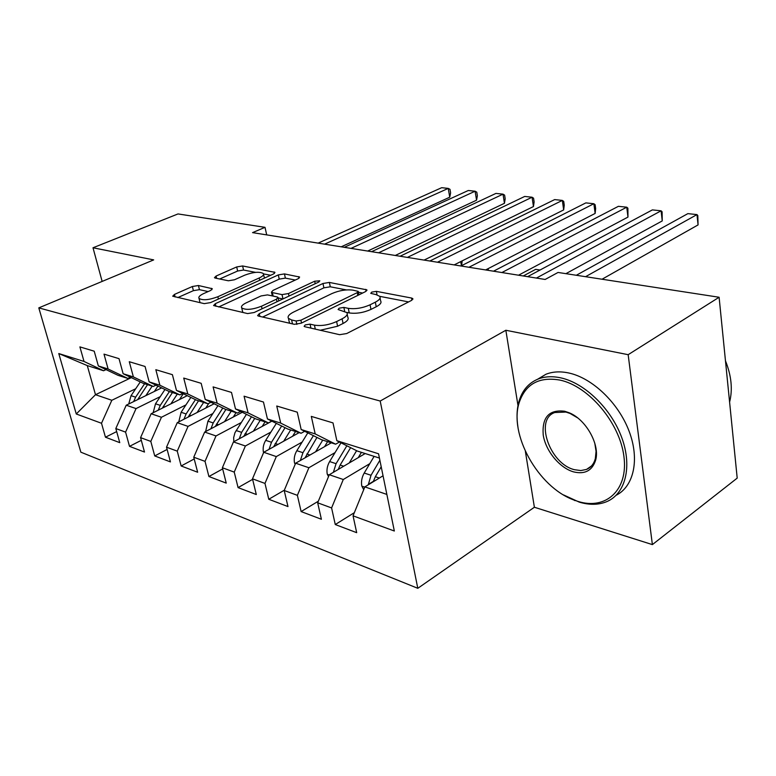 <?xml version="1.0" encoding="UTF-8"?>
<svg xmlns="http://www.w3.org/2000/svg" width="776" height="776" viewBox="0 0 776 776"><rect width="100%" height="100%" fill="white"/><g stroke="black" fill="none" stroke-linecap="round" stroke-linejoin="round"><path stroke-width="1.16" d="M305.23 324.921L304.114 326.347L304.842 326.725L339.587 334.689L346.717 333.544L411.484 300.438L412.793 298.615L411.532 298.032L376.37 291.359L371.714 292.115L370.753 293.357L376.001 294.589L379.736 296.345C380.87 298.091 379.406 300.031 375.332 302.174L370.065 304.813C362.547 308.12 355.292 309.294 348.298 308.344L343.875 307.422L339.141 308.188L338.103 309.517L346.853 312.582C348.036 314.445 346.455 316.521 342.109 318.81L336.619 321.555C328.82 324.998 321.429 326.192 314.445 325.144L310.051 324.145L305.23 324.921M198.423 285.51L192.37 286.509L174.474 294.405L172.699 296.199L204.243 303.639L210.558 302.611L273.472 273.996L274.976 272.357L242.616 265.964L236.69 266.944L216.087 276.043L214.457 277.701L215.233 278.08L228.396 280.776L234.478 279.777L244.818 275.14C253.451 271.988 259.63 271.454 263.336 273.559C264.092 274.84 262.715 276.314 259.213 277.983L217.852 296.742C208.996 300.031 202.72 300.593 199.034 298.42C198.258 297.004 199.791 295.404 203.622 293.6L210.626 290.466L212.304 288.711L198.423 285.51L199.442 289.671L193.389 290.66L177.811 297.577M252.569 232.625L545.14 279.467L558.041 272.454L719.11 297.256L628.162 354.69L505.845 330.256L380.201 401.037L38.8 307.878L153.687 259.892L93.004 247.767L178.024 213.934L265.014 227.329L252.569 232.625M259.271 313.679L257.613 315.628L258.524 316.094L294.356 324.32L301.204 323.204L365.486 291.63L366.864 289.865L329.373 282.435L322.981 283.483L259.271 313.679L259.902 316.414M247.583 313.582L213.584 305.55L215.311 303.688L278.303 274.917L284.452 273.909L299.633 277.051L298.159 278.72L273.026 290.389L271.464 292.164L272.376 292.6L282.027 294.608L288.449 293.551L314.687 281.213L319.819 280.815L318.81 282.008L254.159 312.515L247.583 313.582M380.201 401.037L417.798 588.305L80.849 452.175L38.8 307.878M354.331 512.674L335.271 524.537L356.688 532.675L353.051 515.827L394.334 531.017L378.552 453.776L336.842 440.71L333.001 422.91L311.312 416.392L315.192 433.92L301.166 429.526L297.256 412.172L276.751 406.013L280.699 423.104L267.439 418.953L263.462 402.026L244.071 396.196L248.068 412.88L235.497 408.942L231.49 392.423L213.109 386.904L217.144 403.19L205.223 399.446L201.168 383.315L183.728 378.077L187.802 393.985L176.482 390.444L172.398 374.672L155.831 369.696L159.914 385.245L149.147 381.87L145.054 366.466L129.282 361.723L133.385 376.932L123.132 373.722L119.019 358.648L104.003 354.137L108.116 369.017L98.348 365.952L94.226 351.198L79.899 346.891L84.021 361.461L103.606 370.753L87.281 365.593L95.496 394.703L111.822 400.28L135.693 388.757M335.271 524.537L331.595 507.931L317.685 502.809L329.296 474.728L365.186 453.543M318.354 501.189L301.127 511.568L321.39 519.26L317.685 502.809M301.127 511.568L297.383 495.34L284.21 490.49L295.646 463.204L331.294 442.815M284.346 490.18L268.777 499.269L287.983 506.573L284.21 490.49M268.777 499.269L264.975 483.419L252.491 478.821L263.743 452.282L299.129 432.639M252.617 479.364L238.077 487.609L256.303 494.535L252.491 478.821M238.077 487.609L234.236 472.109L222.373 467.744L233.45 441.913L271.901 421.164M222.673 468.927L208.909 476.522L226.233 483.108L222.373 467.744M208.909 476.522L205.029 461.361L193.757 457.209L204.66 432.057L242.296 412.279M194.204 458.965L181.157 465.978L197.647 472.245L193.757 457.209M181.157 465.978L177.258 451.137L166.52 447.189L177.248 422.678L214.118 403.792M167.121 449.44L154.725 455.929L170.429 461.904L166.52 447.189M154.725 455.929L150.806 441.408L140.572 437.645L151.136 413.744L187.258 395.663M141.3 440.322L129.514 446.355L144.501 452.049L140.572 437.645M129.514 446.355L125.586 432.125L115.818 428.536L126.226 405.217L161.641 387.893M116.672 431.592L105.458 437.208L119.756 442.65L115.818 428.536M105.458 437.208L101.511 423.269L76.271 413.986L58.772 353.546L84.021 361.461M130.426 377.214L127.856 378.436L118.02 375.322L98.348 365.952M108.116 369.017L127.856 378.436M131.338 377.65L95.496 394.703L76.271 413.986M101.511 423.269L111.822 400.28M155.976 385.158L153.27 386.477L142.959 383.208L123.132 373.722M133.385 376.932L153.27 386.477M126.226 405.217L136.052 408.583L160.244 396.643M125.586 432.125L136.052 408.583M182.777 393.5L179.935 394.916L169.11 391.492L149.147 381.87M159.914 385.245L179.935 394.916M151.136 413.744L161.437 417.265L185.949 404.888M150.806 441.408L161.437 417.265M210.946 402.24L207.939 403.772L196.571 400.183L176.482 390.444M187.802 393.985L207.939 403.772M177.248 422.678L188.054 426.383L212.896 413.521M177.258 451.137L188.054 426.383M240.57 411.435L237.388 413.094L225.428 409.311L205.223 399.446M217.144 403.19L237.388 413.094M204.66 432.057L216 435.947L241.171 422.58M205.029 461.361L216 435.947M271.765 421.096L268.409 422.91L255.808 418.924L235.497 408.942M248.068 412.88L268.409 422.91M233.45 441.913L245.381 445.996L270.882 432.087M234.236 472.109L245.381 445.996M304.677 431.281L301.107 433.26L287.818 429.06L267.439 418.953M280.699 423.104L301.107 433.26M263.743 452.282L276.305 456.589L302.136 442.077M264.975 483.419L276.305 456.589M339.442 442.019L335.649 444.192L321.603 439.75L301.166 429.526M315.192 433.92L335.649 444.192M295.646 463.204L308.887 467.744L335.067 452.583M297.383 495.34L308.887 467.744M379.425 458.053L357.309 451.05L336.842 440.71M329.296 474.728L343.283 479.51L369.793 463.66M331.595 507.931L343.283 479.51M266.702 234.886L265.014 227.329M93.004 247.767L102.141 281.426M525.381 451.409L534.383 507.252L652.383 544.606L628.162 354.69M652.383 544.606L737.2 478.123L719.11 297.256M534.383 507.252L417.798 588.305M106.05 369.618L103.606 370.753M353.051 515.827L364.856 486.891L383.053 475.785M364.856 486.891L386.865 494.428M87.281 365.593L58.772 353.546M505.845 330.256L517.99 405.547M320.255 330.256L337.599 326.23L336.619 321.555M347.212 314.29L347.803 317.2C348.987 319.082 347.405 321.177 343.07 323.476L337.599 326.23M380.065 298.023L380.628 300.894C381.763 302.659 380.298 304.619 376.234 306.762L370.976 309.411C363.478 312.738 356.223 313.902 349.239 312.932L346.697 312.398M408.593 301.922L379.745 296.345M346.397 289.904L330.275 286.79L323.893 287.838L262.647 317.045M362.615 293.037L358.405 292.222M296.122 320.992L300.884 320.216L357.261 292.63L358.24 291.388L352.905 290.146C346.212 289.303 339.219 290.447 331.924 293.57L293.532 312.097C289.021 314.377 287.324 316.462 288.439 318.344L291.621 319.974L296.122 320.992L296.868 324.397M289.108 321.361L289.768 323.262M218.667 306.957L279.234 279.127L278.303 274.917M295.316 280.039L285.374 278.118L279.234 279.127M278.147 297.955L282.891 298.954M246.157 302.863C242.345 304.716 240.87 306.394 241.714 307.878C245.73 310.264 252.316 309.721 261.473 306.239L276.45 299.196L278.021 297.383L277.09 296.917L267.448 294.899L261.075 295.937L246.157 302.863M242.49 311.195L242.966 312.524M208.162 291.572L199.442 289.671M199.849 301.748L199.034 298.42M264.461 278.089L263.549 274.5M255.634 272.376L243.557 270.048L237.64 271.018L219.686 278.991M270.649 275.276L263.52 273.899M363.711 489.685L361.761 485.931C361.024 481.547 361.839 477.24 364.225 473.03L374.119 456.375M373.227 481.78L375.332 476.716L381.21 466.764M379.881 460.284L371.015 475.281L368.27 484.806M602.03 279.234L698.06 224.914L696.984 214.593L585.55 276.692M698.06 224.914L697.818 215.582L696.984 214.593L687.866 213.633L576.325 275.267M358.26 457.636L361.412 452.35M349.258 462.942L356.601 450.691M328.529 476.59L327.239 474.117C326.483 469.829 327.278 465.649 329.635 461.555L340.984 442.795M338.22 469.461L340.16 465.047L350.616 447.665M346.862 445.773L336.066 463.689L333.389 472.312M324.572 446.666L327.618 441.651M315.628 451.777L322.748 440.108M295.21 464.242L294.511 462.913C293.745 458.723 294.521 454.649 296.839 450.681L307.82 432.853M305.055 457.821L316.967 437.431M313.407 435.646L302.941 452.699L300.36 460.507M565.898 273.666L662.248 220.917L661.094 210.81L536.42 278.07M662.248 220.917L662.093 211.799L661.094 210.81L652.373 209.898L527.632 276.663M518.523 275.208L627.968 217.086L626.756 207.192L501.888 272.541M627.968 217.086L627.891 208.181L626.756 207.192L618.404 206.319L493.507 271.202M560.029 380.104C539.262 376.515 525.701 383.877 519.338 402.191C508.474 433.832 538.02 487.027 573.765 499.948L577.984 501.412C605.862 510.298 628.492 490.112 623.914 456.375C619.762 422.745 588.635 386.099 560.029 380.104M517.941 427.042C516.418 417.294 516.835 408.477 519.212 400.581C522.52 390.095 528.795 382.917 538.069 379.066C544.791 376.428 552.396 376.04 560.883 377.883C584.803 383.072 611.381 408.836 621.867 437.926C632.479 467.016 625.31 494.128 606.473 501.752C598.354 505.011 589.275 505.127 579.226 502.111L563.512 494.913M564.637 411.241L569.05 412.725C585.977 419.331 600.255 444.89 595.59 460.294C592.175 470.702 584.852 474.563 573.61 471.886C559.593 467.957 545.596 450.837 543.21 434.929C541.929 417.275 549.068 409.379 564.637 411.241M577.577 417.847L570.127 413.482L565.927 412.066L554.801 412.522C534.286 419.341 549.825 463.961 574.444 469.693L580.817 470.566L586.52 469.422C590.934 467.54 593.863 463.951 595.328 458.645L596.065 451.341L594.785 443.183M537.574 379.26L545.965 374.245C552.696 371.597 560.311 371.18 568.798 372.994C592.224 377.99 618.2 402.599 628.987 430.913C639.88 459.217 633.914 486.377 616.173 495.263M725.473 360.84C731.428 375.691 732.806 389.445 729.595 402.113M292.6 436.267L295.549 431.505M283.715 441.195L290.69 429.962M263.607 452.592L263.442 452.272C262.657 448.188 263.413 444.212 265.712 440.351L276.343 423.366M273.589 446.821L285.035 427.683M281.659 426.005L271.503 442.272L269.02 449.352M262.21 426.393L265.062 421.853M253.393 431.155L260.222 420.32M233.819 441.719L233.654 437.674L234.934 432.775L246.429 414.316M243.693 436.393L254.712 418.39M251.482 416.799L241.627 432.358L239.25 438.789M412.793 298.624L412.9 299.187M485.621 269.932L595.143 213.429L593.863 203.729L468.937 267.264M595.143 213.429L595.638 208.569L595.134 204.709L593.863 203.729L585.861 202.885L460.934 265.984M454.173 264.897L563.667 209.908L562.328 200.412L437.47 262.23M563.667 209.908L564.249 205.174L563.715 201.382L562.328 200.412L554.656 199.597L429.826 261.008M233.295 417.013L236.059 412.677M224.545 421.61L231.238 411.154M205.621 431.553L207.949 421.184L217.959 405.664M215.253 426.499L225.894 409.456M222.78 408.021L213.196 422.93L210.926 428.769M540.018 270.029L535.653 269.359L523.267 275.965M424.084 260.086L533.461 206.542L532.074 197.22L407.39 257.409M533.461 206.542L534.121 201.905L533.568 198.19L532.074 197.22L524.702 196.444L400.076 256.245M205.737 408.079L208.822 403.326M197.075 412.522L203.632 402.414M178.761 421.911L181.109 412.279L190.838 397.399M188.161 417.09L198.54 400.804M195.445 399.63L186.114 413.947L183.951 419.253M395.275 255.469L504.448 203.302L503.023 194.155L378.601 252.801M504.448 203.302L505.186 198.763L504.613 195.125L503.023 194.155L495.932 193.418L371.588 251.686M179.46 399.572L183.291 393.742M170.875 403.869L177.306 394.082M153.163 412.735L155.51 403.792L164.978 389.494M162.32 408.147L172.447 392.54M169.391 391.579L160.283 405.373L158.226 410.194M488.026 270.32L487.784 268.816M488.366 268.515L488.065 270.329M367.669 251.055L476.561 200.189L475.096 191.216L351.014 248.388M476.561 200.189L477.366 195.756L476.784 192.176L475.096 191.216L468.287 190.498L344.301 247.311M154.366 391.453L157.926 386.099M145.859 395.615L152.174 386.128M128.719 403.995L131.057 395.673L140.272 381.928M137.662 399.621L147.527 384.654M144.617 383.732L135.616 397.186L133.666 401.57M461.439 265.731L460.731 261.599M462.186 260.872L461.613 265.644M341.188 246.816L449.74 197.201L448.237 188.393L324.572 244.159M449.74 197.201L450.604 192.855L450.002 189.334L448.237 188.393L441.68 187.695L318.131 243.121M315.298 329.121L314.445 325.144M343.07 323.476L342.109 318.81M344.651 311.195L343.875 307.422M349.239 312.932L348.298 308.344M370.976 309.411L370.065 304.813M376.234 306.762L375.332 302.174M377.049 294.832L376.37 291.359M411.93 300.196L411.532 298.032M310.914 328.112L310.051 324.145M323.893 287.838L322.981 283.483M330.275 286.79L329.373 282.435M366.117 291.272L365.738 289.341M301.515 323.058L300.884 320.216M357.814 295.394L357.261 292.63M292.484 323.883L291.621 319.974M215.941 306.326L215.311 303.688M285.374 278.118L284.452 273.909M299.032 278.235L298.682 276.615M273.162 296.102L272.376 292.6M282.988 298.915L282.027 294.608M289.002 296.073L288.449 293.551M315.211 283.706L314.687 281.213M262.055 308.79L261.473 306.239M277.013 301.728L276.45 299.196M211.867 289.749L211.518 288.323M218.405 299.041L217.852 296.742M259.727 280.243L259.213 277.983M216.64 278.371L216.087 276.043M237.64 271.018L236.69 266.944M243.557 270.048L242.616 265.964M274.432 273.462L274.093 271.94M175.114 296.965L174.474 294.405M193.389 290.66L192.37 286.509M361.897 486.203L364.739 487.173M375.332 476.716L379.338 478.045M364.225 473.03L371.015 475.281M373.343 481.343L368.27 484.447M327.375 474.369L329.189 474.999M340.16 465.047L343.7 466.221M329.635 461.555L336.066 463.689M294.637 463.165L295.54 463.466M306.821 453.989L309.944 455.027M296.839 450.681L302.941 452.699M275.189 443.494L277.934 444.405M265.712 440.351L271.503 442.272M245.129 433.522L247.525 434.317M236.117 430.535L241.627 432.358M216.533 424.035L218.619 424.724M207.949 421.184L213.196 422.93M189.296 414.995L191.08 415.596M181.109 412.279L186.114 413.947M163.319 406.381L164.842 406.886M155.51 403.792L160.283 405.373M138.516 398.156L139.796 398.573M131.057 395.673L135.616 397.186M366.961 290.36L366.864 289.865M358.929 294.851L358.308 291.727M289.458 322.913L288.439 318.344M272.318 295.918L271.464 292.164M242.752 312.291L241.714 307.878M278.807 300.884L278.109 297.8M573.765 499.948L574.909 500.617M519.338 402.191L519.212 400.581M570.127 413.482L569.05 412.725M595.328 458.645L595.59 460.294M586.52 469.422L591.457 465.988M545.965 374.245L538.069 379.066"/></g></svg>
